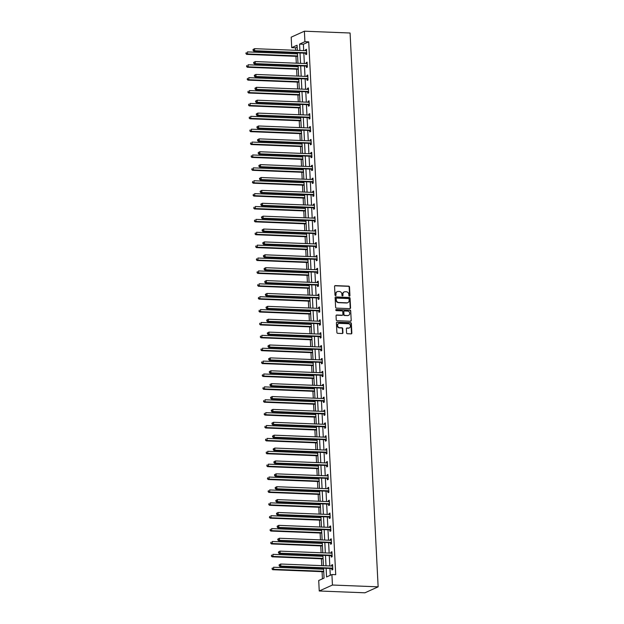 <?xml version="1.0" encoding="UTF-8"?>
<svg xmlns="http://www.w3.org/2000/svg" width="624" height="624" viewBox="0 0 624 624"><rect width="100%" height="100%" fill="white"/><g stroke="black" fill="none" stroke-linecap="round" stroke-linejoin="round"><path stroke-width="0.94" d="M349.448 296.158A0.577 0.515 65.7 0 0 349.947 295.604L349.51 286.993A0.827 0.733 65.7 0 0 348.722 286.151L335.267 285.62A0.827 0.733 65.7 0 0 334.558 286.4L334.994 295.019A0.577 0.515 65.7 0 0 335.759 295.565A0.577 0.515 65.7 0 0 336.04 295.058L335.985 293.943A2.644 2.34 65.7 0 1 338.247 291.447L339.362 291.486A2.644 2.34 65.7 0 1 341.89 294.177L341.944 295.292A0.577 0.515 65.7 0 0 342.709 295.838A0.577 0.515 65.7 0 0 342.989 295.331L342.935 294.216A2.644 2.34 65.7 0 1 345.197 291.72L346.32 291.767A2.644 2.34 65.7 0 1 348.839 294.45L348.894 295.565A0.577 0.515 65.7 0 0 349.448 296.158M349.463 296.158A0.577 0.515 65.7 0 0 349.588 295.768L349.151 287.157A0.827 0.733 65.7 0 0 348.364 286.315L334.909 285.784A0.827 0.733 65.7 0 0 334.799 285.784M335.556 295.604A0.577 0.515 65.7 0 0 335.681 295.222L335.985 293.943M342.514 295.877A0.577 0.515 65.7 0 0 342.638 295.495L342.935 294.216M346.57 332.873A0.827 0.733 65.7 0 0 347.357 333.715L351.133 333.863A0.827 0.733 65.7 0 0 351.842 333.083L351.359 323.513A0.827 0.733 65.7 0 0 350.571 322.67L337.116 322.14A0.827 0.733 65.7 0 0 336.406 322.92L336.89 332.491A0.827 0.733 65.7 0 0 337.678 333.325L342.241 333.512A0.827 0.733 65.7 0 0 342.95 332.725L342.74 328.637A0.827 0.733 65.7 0 0 341.952 327.795L339.69 327.701A2.207 1.958 65.7 0 1 339.472 323.365L348.325 323.716A2.207 1.958 65.7 0 1 348.551 328.052L347.069 327.998A0.827 0.733 65.7 0 0 346.367 328.778L346.57 332.873M304.918 41.691L308.724 41.839L335.72 574.688L331.913 574.54L332.444 585.031L378.136 586.833L350.08 33.01L304.387 31.2L304.918 41.691L299.567 44.109L299.894 50.466M349.861 308.646A0.827 0.733 65.7 0 0 350.563 307.866L350.08 298.303A0.827 0.733 65.7 0 0 349.292 297.461L335.837 296.93A0.827 0.733 65.7 0 0 335.127 297.71L335.618 307.281A0.827 0.733 65.7 0 0 336.406 308.116L349.861 308.646M350.719 310.908L351.203 320.471A0.827 0.733 65.7 0 1 350.501 321.259L337.038 320.72A0.827 0.733 65.7 0 1 336.25 319.886L336.047 315.791A0.827 0.733 65.7 0 1 336.749 315.011L342.209 315.221A0.827 0.733 65.7 0 0 342.919 314.441L342.779 311.727A0.827 0.733 65.7 0 0 341.991 310.885L336.305 310.658A0.577 0.515 65.7 0 1 336.25 309.527L349.931 310.066A0.827 0.733 65.7 0 1 350.719 310.908L351.203 320.471M323.567 568.214L324.067 578.089L318.716 580.507L319.246 590.99L364.939 592.8L378.136 586.833M308.724 41.839L303.381 44.257L303.701 50.614M303.826 53.118L304.356 63.5M304.481 66.004L305.003 76.385M305.128 78.889L305.659 89.271M305.783 91.775L306.314 102.149M306.439 104.653L306.961 115.034M307.086 117.538L307.616 127.92M307.741 130.424L308.272 140.806M308.396 143.309L308.919 153.683M309.044 156.187L309.574 166.569M309.699 169.073L310.229 179.455M310.354 181.958L310.877 192.34M311.002 194.844L311.532 205.218M311.657 207.722L312.187 218.104M312.312 220.607L312.835 230.989M312.967 233.493L313.49 243.875M313.615 246.379L314.145 256.753M314.27 259.256L314.792 269.638M314.925 272.142L315.448 282.524M315.572 285.028L316.103 295.402M316.228 297.905L316.75 308.287M316.883 310.791L317.405 321.173M317.53 323.677L318.061 334.058M318.185 336.562L318.708 346.936M318.841 349.44L319.363 359.822M319.488 362.326L320.018 372.707M320.143 375.211L320.666 385.593M320.798 388.097L321.321 398.471M321.446 400.975L321.976 411.356M322.101 413.86L322.624 424.242M322.756 426.746L323.279 437.128M323.404 439.631L323.934 450.005M324.059 452.509L324.581 462.891M324.714 465.395L325.237 475.777M325.361 478.28L325.892 488.662M326.017 491.166L326.539 501.54M326.672 504.044L327.194 514.426M327.319 516.929L327.85 527.311M327.974 529.815L328.497 540.197M328.63 542.701L329.152 553.075M329.277 555.578L329.807 565.96M329.932 568.464L330.275 575.281M305.752 53.305L305.822 54.639L306.712 54.241L306.462 49.288L305.565 49.686L305.62 50.692M306.407 66.191L306.47 67.525L307.367 67.127L307.109 62.166L306.22 62.572L306.275 63.578M307.055 79.076L307.125 80.41L308.014 80.005L307.765 75.052L306.875 75.457L306.922 76.463M307.71 91.954L307.78 93.296L308.669 92.89L308.42 87.937L307.523 88.335L307.577 89.341M308.365 104.84L308.428 106.174L309.325 105.776L309.067 100.815L308.178 101.221L308.233 102.227M309.013 117.725L309.083 119.059L309.972 118.661L309.722 113.701L308.833 114.106L308.88 115.112M309.668 130.611L309.738 131.945L310.627 131.539L310.378 126.586L309.481 126.992L309.535 127.998M310.323 143.489L310.385 144.83L311.282 144.425L311.025 139.472L310.136 139.87L310.19 140.876M310.97 156.374L311.041 157.708L311.93 157.31L311.68 152.35L310.791 152.755L310.838 153.761M311.626 169.26L311.696 170.594L312.585 170.188L312.335 165.235L311.438 165.641L311.493 166.647M312.281 182.138L312.343 183.479L313.24 183.074L312.983 178.121L312.094 178.526L312.148 179.533M312.928 195.023L312.998 196.365L313.888 195.959L313.638 191.006L312.749 191.404L312.796 192.41M313.583 207.909L313.654 209.243L314.543 208.845L314.293 203.884L313.396 204.29L313.451 205.296M314.239 220.795L314.301 222.128L315.198 221.723L314.941 216.77L314.051 217.175L314.106 218.182M314.886 233.672L314.956 235.014L315.845 234.608L315.596 229.655L314.707 230.061L314.753 231.067M315.541 246.558L315.611 247.9L316.501 247.494L316.251 242.541L315.354 242.939L315.409 243.945M316.196 259.444L316.259 260.777L317.156 260.38L316.898 255.419L316.009 255.824L316.064 256.831M316.844 272.329L316.914 273.663L317.803 273.257L317.554 268.304L316.664 268.71L316.711 269.716M317.499 285.207L317.569 286.549L318.458 286.143L318.209 281.19L317.312 281.588L317.366 282.594M318.154 298.093L318.217 299.434L319.114 299.029L318.856 294.076L317.967 294.473L318.022 295.48M318.802 310.978L318.872 312.312L319.761 311.914L319.511 306.953L318.622 307.359L318.669 308.365M319.457 323.864L319.527 325.198L320.416 324.792L320.167 319.839L319.27 320.245L319.324 321.251M320.112 336.742L320.174 338.083L321.071 337.678L320.814 332.725L319.925 333.122L319.979 334.129M320.759 349.627L320.83 350.961L321.719 350.563L321.469 345.61L320.58 346.008L320.627 347.014M321.415 362.513L321.485 363.847L322.374 363.449L322.124 358.488L321.235 358.894L321.282 359.9M322.07 375.398L322.132 376.732L323.029 376.327L322.772 371.374L321.883 371.779L321.937 372.785M322.717 388.276L322.787 389.618L323.677 389.212L323.427 384.259L322.538 384.657L322.585 385.663M323.372 401.162L323.443 402.496L324.332 402.098L324.082 397.137L323.193 397.543L323.24 398.549M324.028 414.047L324.09 415.381L324.987 414.976L324.737 410.023L323.84 410.428L323.895 411.434M324.675 426.933L324.745 428.267L325.634 427.861L325.385 422.908L324.496 423.314L324.542 424.32M325.33 439.811L325.4 441.152L326.29 440.747L326.04 435.794L325.151 436.192L325.198 437.198M325.985 452.696L326.048 454.03L326.945 453.632L326.695 448.672L325.798 449.077L325.853 450.083M326.633 465.582L326.703 466.916L327.592 466.51L327.343 461.557L326.453 461.963L326.5 462.969M327.288 478.46L327.358 479.801L328.247 479.396L327.998 474.443L327.109 474.848L327.155 475.855M327.943 491.345L328.006 492.687L328.903 492.281L328.653 487.328L327.756 487.726L327.811 488.732M328.591 504.231L328.661 505.565L329.55 505.167L329.3 500.206L328.411 500.612L328.458 501.618M329.246 517.117L329.316 518.45L330.205 518.045L329.956 513.092L329.066 513.497L329.113 514.504M329.901 529.994L329.963 531.336L330.86 530.93L330.611 525.977L329.714 526.383L329.768 527.389M330.548 542.88L330.619 544.222L331.508 543.816L331.258 538.863L330.369 539.261L330.416 540.267M331.204 555.766L331.274 557.099L332.163 556.702L331.913 551.741L331.024 552.146L331.071 553.153M331.859 568.651L331.921 569.985L332.818 569.579L332.569 564.626L331.672 565.032L331.726 566.038M297.164 47.065L295.534 47.806L295.659 50.302M295.784 52.806L295.838 53.812M295.963 56.316L296.306 63.18M296.439 65.684L296.486 66.698M296.618 69.202L296.962 76.066M297.086 78.569L297.141 79.583M297.266 82.087L297.617 88.951M297.742 91.455L297.796 92.461M297.921 94.965L298.264 101.837M298.397 104.341L298.444 105.347M298.576 107.851L298.919 114.715M299.044 117.218L299.099 118.232M299.224 120.736L299.575 127.6M299.699 130.104L299.754 131.118M299.879 133.622L300.222 140.486M300.355 142.99L300.401 143.996M300.534 146.5L300.877 153.371M301.002 155.875L301.057 156.881M301.181 159.385L301.532 166.249M301.657 168.753L301.712 169.767M301.837 172.271L302.188 179.135M302.312 181.639L302.359 182.645M302.492 185.149L302.835 192.02M302.96 194.524L303.014 195.53M303.139 198.034L303.49 204.906M303.615 207.41L303.67 208.416M303.794 210.92L304.145 217.784M304.27 220.288L304.317 221.302M304.45 223.805L304.793 230.669M304.918 233.173L304.972 234.179M305.097 236.683L305.448 243.555M305.573 246.059L305.627 247.065M305.752 249.569L306.103 256.433M306.228 258.937L306.275 259.951M306.407 262.454L306.751 269.318M306.875 271.822L306.93 272.836M307.055 275.34L307.406 282.204M307.531 284.708L307.585 285.714M307.71 288.218L308.061 295.09M308.186 297.593L308.233 298.6M308.365 301.103L308.708 307.967M308.841 310.471L308.888 311.485M309.013 313.989L309.364 320.853M309.488 323.357L309.543 324.371M309.668 326.875L310.019 333.739M310.144 336.242L310.19 337.249M310.323 339.752L310.666 346.624M310.799 349.128L310.846 350.134M310.97 352.638L311.321 359.502M311.446 362.006L311.501 363.02M311.626 365.524L311.977 372.388M312.101 374.891L312.148 375.905M312.281 378.409L312.624 385.273M312.757 387.777L312.803 388.783M312.928 391.287L313.279 398.159M313.404 400.663L313.459 401.669M313.583 404.173L313.934 411.037M314.059 413.54L314.106 414.554M314.239 417.058L314.582 423.922M314.714 426.426L314.761 427.44M314.886 429.944L315.237 436.808M315.362 439.312L315.416 440.318M315.541 442.822L315.892 449.693M316.017 452.197L316.064 453.203M316.196 455.707L316.54 462.571M316.672 465.075L316.719 466.089M316.844 468.593L317.195 475.457M317.32 477.961L317.374 478.967M317.499 481.471L317.85 488.342M317.975 490.846L318.022 491.852M318.154 494.356L318.497 501.228M318.63 503.732L318.677 504.738M318.802 507.242L319.153 514.106M319.277 516.61L319.332 517.624M319.457 520.127L319.808 526.991M319.933 529.495L319.987 530.501M320.112 533.005L320.455 539.877M320.588 542.381L320.635 543.387M320.759 545.891L321.11 552.755M321.235 555.259L321.29 556.273M321.415 558.776L321.766 565.64M321.89 568.144L321.945 569.158M322.07 571.662L322.429 578.822M295.534 47.806L291.72 47.65L291.19 37.167L304.387 31.2M319.246 590.99L332.444 585.031M326.126 568.316L326.563 576.958L331.913 574.54M300.019 52.97L300.542 63.352M300.674 65.855L301.197 76.237M301.322 78.741L301.852 89.115M301.977 91.619L302.5 102.001M302.632 104.504L303.155 114.886M303.28 117.39L303.81 127.772M303.935 130.276L304.457 140.65M304.59 143.153L305.113 153.535M305.237 156.039L305.768 166.421M305.893 168.925L306.415 179.306M306.548 181.81L307.07 192.184M307.195 194.688L307.726 205.07M307.85 207.574L308.373 217.955M308.506 220.459L309.028 230.833M309.153 233.337L309.683 243.719M309.808 246.223L310.331 256.604M310.463 259.108L310.986 269.49M311.111 271.994L311.641 282.368M311.766 284.872L312.289 295.253M312.421 297.757L312.944 308.139M313.069 310.643L313.599 321.025M313.724 323.528L314.246 333.902M314.379 336.406L314.902 346.788M315.026 349.292L315.557 359.674M315.682 362.177L316.204 372.559M316.337 375.063L316.859 385.437M316.984 387.941L317.515 398.323M317.639 400.826L318.162 411.208M318.295 413.712L318.817 424.094M318.942 426.598L319.472 436.972M319.597 439.475L320.128 449.857M320.252 452.361L320.775 462.743M320.9 465.247L321.43 475.628M321.555 478.132L322.085 488.506M322.21 491.01L322.733 501.392M322.858 503.896L323.388 514.277M323.513 516.781L324.043 527.155M324.168 529.659L324.691 540.041M324.815 542.545L325.346 552.926M325.471 555.43L326.001 565.812M297.336 50.365L297.071 45.232L291.72 47.65M323.443 565.711L322.912 555.329M322.787 552.825L322.257 542.443M322.132 539.939L321.61 529.558M321.477 527.054L320.954 516.68M320.83 514.176L320.299 503.794M320.174 501.29L319.652 490.909M319.519 488.405L318.997 478.031M318.872 475.527L318.341 465.145M318.217 462.641L317.694 452.26M317.561 449.756L317.039 439.374M316.914 436.87L316.384 426.496M316.259 423.992L315.736 413.611M315.604 411.107L315.081 400.725M314.956 398.221L314.426 387.839M314.301 385.336L313.778 374.962M313.646 372.458L313.123 362.076M312.998 359.572L312.468 349.19M312.343 346.687L311.821 336.305M311.688 333.801L311.165 323.427M311.041 320.923L310.51 310.541M310.385 308.038L309.863 297.656M309.73 295.152L309.208 284.77M309.083 282.266L308.552 271.892M308.428 269.389L307.905 259.007M307.772 256.503L307.25 246.121M307.125 243.617L306.595 233.243M306.47 230.732L305.947 220.358M305.815 217.854L305.292 207.472M305.167 204.968L304.637 194.587M304.512 192.083L303.989 181.709M303.857 179.205L303.334 168.823M303.209 166.319L302.679 155.938M302.554 153.434L302.032 143.052M301.899 140.548L301.376 130.174M301.252 127.67L300.721 117.289M300.596 114.785L300.074 104.403M299.941 101.899L299.419 91.517M299.294 89.014L298.763 78.64M298.639 76.136L298.116 65.754M297.983 63.25L297.461 52.868M303.381 44.257L299.567 44.109M305.565 49.686L306.485 49.725M306.22 62.572L307.133 62.611M306.875 75.457L307.788 75.488M307.523 88.335L308.443 88.374M308.178 101.221L309.091 101.26M308.833 114.106L309.746 114.145M309.481 126.992L310.401 127.023M310.136 139.87L311.048 139.909M310.791 152.755L311.704 152.794M311.438 165.641L312.359 165.672M312.094 178.526L313.006 178.558M312.749 191.404L313.661 191.443M313.396 204.29L314.317 204.329M314.051 217.175L314.964 217.207M314.707 230.061L315.619 230.092M315.354 242.939L316.274 242.978M316.009 255.824L316.922 255.863M316.664 268.71L317.577 268.741M317.312 281.588L318.232 281.627M317.967 294.473L318.88 294.512M318.622 307.359L319.535 307.398M319.27 320.245L320.19 320.276M319.925 333.122L320.837 333.161M320.58 346.008L321.493 346.047M321.235 358.894L322.148 358.933M321.883 371.779L322.795 371.81M322.538 384.657L323.45 384.696M323.193 397.543L324.106 397.582M323.84 410.428L324.753 410.467M324.496 423.314L325.408 423.345M325.151 436.192L326.063 436.231M325.798 449.077L326.711 449.116M326.453 461.963L327.366 461.994M327.109 474.848L328.021 474.88M327.756 487.726L328.669 487.765M328.411 500.612L329.324 500.651M329.066 513.497L329.979 513.529M329.714 526.383L330.626 526.414M330.369 539.261L331.282 539.3M331.024 552.146L331.937 552.185M331.672 565.032L332.584 565.063M344.066 291.993A2.644 2.34 65.7 0 0 342.576 294.38M337.108 291.72A2.644 2.34 65.7 0 0 335.626 294.107M349.97 308.646A0.827 0.733 65.7 0 0 350.212 308.03L349.721 298.467A0.827 0.733 65.7 0 0 348.933 297.625L335.478 297.094A0.827 0.733 65.7 0 0 335.369 297.094M349.081 299.153A0.577 0.515 65.7 0 0 348.527 298.568L336.718 298.1A0.577 0.515 65.7 0 0 336.219 298.646L336.281 299.816A2.644 2.34 65.7 0 0 338.809 302.507L346.882 302.827A2.644 2.34 65.7 0 0 349.136 300.331L349.081 299.153M336.344 298.256A0.577 0.515 65.7 0 0 335.868 298.802L336.219 298.646M347.654 302.718A2.644 2.34 65.7 0 1 346.523 302.991L338.45 302.671A2.644 2.34 65.7 0 1 335.923 299.98L335.868 298.802M350.61 321.251A0.827 0.733 65.7 0 0 350.844 320.635M342.319 315.221A0.827 0.733 65.7 0 1 341.851 315.385L336.398 315.167A0.827 0.733 65.7 0 0 336.289 315.175M350.36 311.072A0.827 0.733 65.7 0 0 349.573 310.229L335.891 309.691A0.577 0.515 65.7 0 0 335.884 309.691M347.872 315.448A2.207 1.958 65.7 0 0 347.654 311.111L344.534 310.986A0.827 0.733 65.7 0 0 343.824 311.766L343.964 314.48A0.827 0.733 65.7 0 0 344.752 315.323L347.513 315.611A2.207 1.958 65.7 0 0 348.488 315.362M344.066 311.15A0.827 0.733 65.7 0 0 343.465 311.93L343.824 311.766M347.513 315.611L344.393 315.487A0.827 0.733 65.7 0 1 343.606 314.644L343.465 311.93M349.167 327.974A2.207 1.958 65.7 0 1 348.192 328.216L346.718 328.162A0.827 0.733 65.7 0 0 346.609 328.162M338.497 323.614A2.207 1.958 65.7 0 0 339.331 327.865L339.69 327.701M342.35 333.505A0.827 0.733 65.7 0 0 342.592 332.888L342.381 328.793A0.827 0.733 65.7 0 0 341.593 327.959L339.331 327.865M351.242 333.856A0.827 0.733 65.7 0 0 351.484 333.239L351 323.677A0.827 0.733 65.7 0 0 350.212 322.834L336.757 322.304A0.827 0.733 65.7 0 0 336.648 322.304M297.508 53.882L247.447 51.901L247.549 53.96L246.659 54.366L297.64 56.386M246.262 53.422L246.215 52.603L245.903 53.586L247.549 53.96L297.617 55.942M246.659 54.366L245.903 53.586M252.993 49.538L253.391 50.201L253.352 49.374L252.993 49.538L254.576 48.672L306.134 50.716A0.842 0.749 65.7 0 0 306.415 50.669L306.524 50.622M253.352 49.374L254.576 48.672L254.686 50.739L253.789 51.145L305.347 53.18A0.842 0.749 65.7 0 1 305.635 53.251L306.688 53.742M306.641 52.9L306.532 52.853A0.842 0.749 65.7 0 0 306.244 52.783L254.686 50.739L253.391 50.201M253.04 50.365L253.789 51.145M298.163 66.76L248.095 64.779L248.204 66.846L247.307 67.252L298.288 69.264M246.909 66.308L246.87 65.481L246.558 66.472L248.204 66.846L298.264 68.827M247.307 67.252L246.558 66.472M298.818 79.646L248.75 77.665L248.851 79.732L247.962 80.137L298.943 82.15M247.564 79.193L247.525 78.367L247.205 79.357L248.851 79.732L298.919 81.713M247.962 80.137L247.205 79.357M253.648 62.423L253.687 63.25L254.046 63.086L254.007 62.26L253.648 62.423L255.232 61.558L306.79 63.601A0.842 0.749 65.7 0 0 307.07 63.547L307.18 63.508M254.007 62.26L255.232 61.558L255.333 63.625L254.444 64.022L306.002 66.066A0.842 0.749 65.7 0 1 306.29 66.136L307.336 66.628M307.297 65.785L307.18 65.731A0.842 0.749 65.7 0 0 306.891 65.66L255.333 63.625L254.046 63.086M253.687 63.25L254.444 64.022M254.303 75.301L254.701 75.972L254.303 75.301L255.887 74.443L307.445 76.479A0.842 0.749 65.7 0 0 307.726 76.432L307.835 76.385M254.654 75.145L255.887 74.443L255.988 76.51L255.099 76.908L306.657 78.952A0.842 0.749 65.7 0 1 306.946 79.022L307.991 79.505M307.952 78.671L307.835 78.616A0.842 0.749 65.7 0 0 307.546 78.546L255.988 76.51L254.701 75.972M254.342 76.128L255.099 76.908M299.465 92.531L249.405 90.55L249.506 92.617L248.617 93.015L299.598 95.035M248.219 92.079L248.173 91.252L247.861 92.235L249.506 92.617L299.575 94.598M248.617 93.015L247.861 92.235M300.121 105.417L250.052 103.436L250.162 105.495L249.265 105.901L300.245 107.921M248.875 104.957L248.828 104.138L248.516 105.121L250.162 105.495L300.222 107.476M249.265 105.901L248.516 105.121M300.776 118.295L250.708 116.314L250.809 118.381L249.92 118.786L300.901 120.799M249.522 117.842L249.483 117.016L249.163 118.006L250.809 118.381L300.877 120.362M249.92 118.786L249.163 118.006M254.951 88.187L255.349 88.85L255.31 88.023L254.951 88.187L256.534 87.329L308.092 89.365A0.842 0.749 65.7 0 0 308.373 89.318L308.482 89.271M255.31 88.023L256.534 87.329L256.643 89.388L255.746 89.794L307.304 91.829A0.842 0.749 65.7 0 1 307.593 91.9L308.646 92.391M308.599 91.556L308.49 91.502A0.842 0.749 65.7 0 0 308.201 91.432L256.643 89.388L255.349 88.85M254.998 89.014L255.746 89.794M255.606 101.072L255.645 101.899L256.004 101.735L255.965 100.909L255.606 101.072L257.189 100.207L308.747 102.25A0.842 0.749 65.7 0 0 309.028 102.203L309.137 102.157M255.965 100.909L257.189 100.207L257.291 102.274L256.402 102.679L307.96 104.715A0.842 0.749 65.7 0 1 308.248 104.785L309.293 105.277M309.254 104.434L309.137 104.387A0.842 0.749 65.7 0 0 308.849 104.309L257.291 102.274L256.004 101.735M255.645 101.899L256.402 102.679M256.261 113.958L256.659 114.621L256.261 113.958L257.845 113.092L309.403 115.136A0.842 0.749 65.7 0 0 309.683 115.081L309.793 115.042M256.612 113.794L257.845 113.092L257.946 115.159L257.057 115.557L308.615 117.601A0.842 0.749 65.7 0 1 308.903 117.671L309.949 118.162M309.91 117.32L309.793 117.265A0.842 0.749 65.7 0 0 309.504 117.195L257.946 115.159L256.659 114.621M256.3 114.777L257.057 115.557M256.909 126.836L257.306 127.507L256.909 126.836L258.492 125.978L310.05 128.014A0.842 0.749 65.7 0 0 310.331 127.967L310.44 127.92M257.267 126.68L258.492 125.978L258.601 128.037L257.704 128.443L309.262 130.486A0.842 0.749 65.7 0 1 309.551 130.556L310.604 131.04M310.557 130.205L310.448 130.151A0.842 0.749 65.7 0 0 310.159 130.081L258.601 128.037L257.306 127.507M256.955 127.663L257.704 128.443M257.564 139.721L257.603 140.548L257.962 140.384L257.923 139.558L257.564 139.721L259.147 138.863L310.705 140.899A0.842 0.749 65.7 0 0 310.986 140.852L311.095 140.806M257.923 139.558L259.147 138.863L259.249 140.923L258.359 141.328L309.917 143.364A0.842 0.749 65.7 0 1 310.206 143.434L311.251 143.926M311.212 143.091L311.095 143.036A0.842 0.749 65.7 0 0 310.807 142.966L259.249 140.923L257.962 140.384M257.603 140.548L258.359 141.328M258.219 152.607L258.258 153.434L258.617 153.27L258.219 152.607L259.802 151.741L311.36 153.785A0.842 0.749 65.7 0 0 311.641 153.738L311.75 153.691M258.57 152.443L259.802 151.741L259.904 153.808L259.015 154.214L310.573 156.25A0.842 0.749 65.7 0 1 310.861 156.32L311.906 156.811M311.867 155.969L311.75 155.922A0.842 0.749 65.7 0 0 311.462 155.844L259.904 153.808L258.617 153.27M258.258 153.434L259.015 154.214M258.866 165.493L259.264 166.156L259.225 165.329L258.866 165.493L260.45 164.627L312.008 166.663A0.842 0.749 65.7 0 0 312.289 166.616L312.398 166.577M259.225 165.329L260.45 164.627L260.559 166.694L259.662 167.092L311.22 169.135A0.842 0.749 65.7 0 1 311.509 169.205L312.562 169.689M312.515 168.854L312.406 168.8A0.842 0.749 65.7 0 0 312.117 168.73L260.559 166.694L259.264 166.156M258.913 166.312L259.662 167.092M259.522 178.37L259.561 179.197L259.919 179.033L259.522 178.37L261.105 177.512L312.663 179.548A0.842 0.749 65.7 0 0 312.944 179.501L313.053 179.455M259.88 178.214L261.105 177.512L261.206 179.572L260.317 179.977L311.875 182.021A0.842 0.749 65.7 0 1 312.164 182.091L313.209 182.575M313.17 181.74L313.053 181.685A0.842 0.749 65.7 0 0 312.764 181.615L261.206 179.572L259.919 179.033M259.561 179.197L260.317 179.977M260.177 191.256L260.216 192.083L260.575 191.919L260.177 191.256L261.76 190.39L313.318 192.434A0.842 0.749 65.7 0 0 313.599 192.387L313.708 192.34M260.528 191.092L261.76 190.39L261.862 192.457L260.972 192.863L312.53 194.899A0.842 0.749 65.7 0 1 312.819 194.969L313.864 195.46M313.825 194.626L313.708 194.571A0.842 0.749 65.7 0 0 313.42 194.501L261.862 192.457L260.575 191.919M260.216 192.083L260.972 192.863M260.824 204.142L261.222 204.805L261.183 203.978L260.824 204.142L262.408 203.276L313.966 205.319A0.842 0.749 65.7 0 0 314.246 205.265L314.356 205.226M261.183 203.978L262.408 203.276L262.517 205.343L261.62 205.748L313.178 207.784A0.842 0.749 65.7 0 1 313.466 207.854L314.519 208.346M314.473 207.503L314.363 207.449A0.842 0.749 65.7 0 0 314.075 207.379L262.517 205.343L261.222 204.805M260.871 204.968L261.62 205.748M261.479 217.019L261.877 217.69L261.479 217.019L263.063 216.161L314.621 218.197A0.842 0.749 65.7 0 0 314.902 218.15L315.011 218.111M261.838 216.863L263.063 216.161L263.164 218.228L262.275 218.626L313.833 220.67A0.842 0.749 65.7 0 1 314.122 220.74L315.167 221.224M315.128 220.389L315.011 220.334A0.842 0.749 65.7 0 0 314.722 220.264L263.164 218.228L261.877 217.69M261.518 217.846L262.275 218.626M262.135 229.905L262.174 230.732L262.532 230.568L262.135 229.905L263.718 229.047L315.276 231.083A0.842 0.749 65.7 0 0 315.557 231.036L315.666 230.989M262.486 229.749L263.718 229.047L263.819 231.106L262.93 231.512L314.488 233.555A0.842 0.749 65.7 0 1 314.777 233.626L315.822 234.109M315.783 233.275L315.666 233.22A0.842 0.749 65.7 0 0 315.377 233.15L263.819 231.106L262.532 230.568M262.174 230.732L262.93 231.512M262.782 242.791L263.18 243.454L263.141 242.627L262.782 242.791L264.365 241.925L315.923 243.968A0.842 0.749 65.7 0 0 316.204 243.922L316.313 243.875M263.141 242.627L264.365 241.925L264.475 243.992L263.578 244.397L315.136 246.433A0.842 0.749 65.7 0 1 315.424 246.503L316.477 246.995M316.43 246.152L316.321 246.106A0.842 0.749 65.7 0 0 316.033 246.035L264.475 243.992L263.18 243.454M262.829 243.617L263.578 244.397M263.437 255.676L263.476 256.503L263.835 256.339L263.796 255.512L263.437 255.676L265.021 254.81L316.579 256.854A0.842 0.749 65.7 0 0 316.859 256.799L316.969 256.76M263.796 255.512L265.021 254.81L265.122 256.877L264.233 257.283L315.791 259.319A0.842 0.749 65.7 0 1 316.079 259.389L317.125 259.88M317.086 259.038L316.969 258.983A0.842 0.749 65.7 0 0 316.68 258.913L265.122 256.877L263.835 256.339M263.476 256.503L264.233 257.283M264.092 268.554L264.49 269.225L264.092 268.554L265.676 267.696L317.234 269.732A0.842 0.749 65.7 0 0 317.515 269.685L317.624 269.638M264.443 268.398L265.676 267.696L265.777 269.763L264.888 270.161L316.446 272.204A0.842 0.749 65.7 0 1 316.735 272.275L317.78 272.758M317.741 271.924L317.624 271.869A0.842 0.749 65.7 0 0 317.335 271.799L265.777 269.763L264.49 269.225M264.131 269.381L264.888 270.161M264.74 281.44L265.138 282.103L264.74 281.44L266.323 280.582L317.881 282.617A0.842 0.749 65.7 0 0 318.162 282.571L318.271 282.524M265.099 281.284L266.323 280.582L266.432 282.641L265.535 283.046L317.093 285.082A0.842 0.749 65.7 0 1 317.382 285.16L318.435 285.644M318.388 284.809L318.279 284.755A0.842 0.749 65.7 0 0 317.99 284.684L266.432 282.641L265.138 282.103M264.787 282.266L265.535 283.046M265.395 294.325L265.434 295.152L265.793 294.988L265.754 294.161L265.395 294.325L266.978 293.459L318.536 295.503A0.842 0.749 65.7 0 0 318.817 295.456L318.926 295.409M265.754 294.161L266.978 293.459L267.08 295.526L266.191 295.932L317.749 297.968A0.842 0.749 65.7 0 1 318.037 298.038L319.082 298.529M319.043 297.687L318.926 297.64A0.842 0.749 65.7 0 0 318.638 297.57L267.08 295.526L265.793 294.988M265.434 295.152L266.191 295.932M266.05 307.211L266.089 308.038L266.448 307.874L266.05 307.211L267.634 306.345L319.192 308.389A0.842 0.749 65.7 0 0 319.472 308.334L319.582 308.295M266.401 307.047L267.634 306.345L267.735 308.412L266.846 308.81L318.404 310.853A0.842 0.749 65.7 0 1 318.692 310.924L319.738 311.415M319.699 310.573L319.582 310.518A0.842 0.749 65.7 0 0 319.293 310.448L267.735 308.412L266.448 307.874M266.089 308.038L266.846 308.81M266.698 320.089L267.095 320.759L266.698 320.089L268.281 319.231L319.839 321.266A0.842 0.749 65.7 0 0 320.12 321.22L320.229 321.173M267.056 319.933L268.281 319.231L268.39 321.298L267.493 321.695L319.059 323.739A0.842 0.749 65.7 0 1 319.34 323.809L320.393 324.293M320.346 323.458L320.237 323.404A0.842 0.749 65.7 0 0 319.948 323.333L268.39 321.298L267.095 320.759M266.744 320.915L267.493 321.695M301.423 131.18L251.363 129.199L251.464 131.266L250.575 131.664L301.556 133.684M250.177 130.728L250.13 129.901L249.818 130.892L251.464 131.266L301.532 133.247M250.575 131.664L249.818 130.892M302.078 144.066L252.01 142.085L252.119 144.152L251.222 144.55L302.203 146.57M250.832 143.614L250.786 142.787L250.474 143.77L252.119 144.152L302.188 146.125M251.222 144.55L250.474 143.77M302.734 156.944L252.665 154.97L252.767 157.03L251.878 157.435L302.858 159.448M251.48 156.491L251.441 155.665L251.121 156.655L252.767 157.03L302.835 159.011M251.878 157.435L251.121 156.655M303.381 169.829L253.321 167.848L253.422 169.915L252.533 170.321L303.514 172.333M252.135 169.377L252.096 168.55L251.776 169.541L253.422 169.915L303.49 171.896M252.533 170.321L251.776 169.541M304.036 182.715L253.968 180.734L254.077 182.801L253.18 183.199L304.161 185.219M252.79 182.263L252.743 181.436L252.431 182.426L254.077 182.801L304.145 184.782M253.18 183.199L252.431 182.426M304.691 195.601L254.623 193.619L254.725 195.686L253.835 196.084L304.816 198.104M253.438 195.148L253.399 194.321L253.087 195.304L254.725 195.686L304.793 197.66M253.835 196.084L253.087 195.304M305.339 208.478L255.278 206.505L255.38 208.564L254.491 208.97L305.471 210.982M254.093 208.026L254.054 207.199L253.734 208.19L255.38 208.564L305.448 210.545M254.491 208.97L253.734 208.19M305.994 221.364L255.926 219.383L256.035 221.45L255.146 221.855L306.119 223.868M254.748 220.912L254.701 220.085L254.389 221.075L256.035 221.45L306.103 223.431M255.146 221.855L254.389 221.075M306.649 234.25L256.581 232.268L256.682 234.335L255.793 234.733L306.774 236.753M255.395 233.797L255.356 232.97L255.044 233.953L256.682 234.335L306.751 236.317M255.793 234.733L255.044 233.953M307.297 247.135L257.236 245.154L257.338 247.213L256.448 247.619L307.429 249.639M256.051 246.683L256.012 245.856L255.692 246.839L257.338 247.213L307.406 249.194M256.448 247.619L255.692 246.839M307.952 260.013L257.884 258.032L257.993 260.099L257.104 260.504L308.077 262.517M256.706 259.561L256.659 258.734L256.347 259.724L257.993 260.099L308.061 262.08M257.104 260.504L256.347 259.724M308.607 272.899L258.539 270.917L258.648 272.984L257.751 273.39L308.732 275.402M257.353 272.446L257.314 271.619L257.002 272.61L258.648 272.984L308.708 274.966M257.751 273.39L257.002 272.61M309.262 285.784L259.194 283.803L259.295 285.87L258.406 286.268L309.387 288.288M258.008 285.332L257.969 284.505L257.65 285.488L259.295 285.87L309.364 287.851M258.406 286.268L257.65 285.488M309.91 298.67L259.841 296.689L259.951 298.748L259.061 299.153L310.034 301.174M258.664 298.21L258.617 297.391L258.305 298.373L259.951 298.748L310.019 300.729M259.061 299.153L258.305 298.373M310.565 311.548L260.497 309.566L260.606 311.633L259.709 312.039L310.69 314.051M259.311 311.095L259.272 310.268L258.96 311.259L260.606 311.633L310.666 313.615M259.709 312.039L258.96 311.259M311.22 324.433L261.152 322.452L261.253 324.519L260.364 324.925L311.345 326.937M259.966 323.981L259.927 323.154L259.607 324.145L261.253 324.519L311.321 326.5M260.364 324.925L259.607 324.145M311.867 337.319L261.799 335.338L261.908 337.405L261.019 337.802L311.992 339.823M260.621 336.866L260.575 336.04L260.263 337.022L261.908 337.405L311.977 339.386M261.019 337.802L260.263 337.022M312.523 350.204L262.454 348.223L262.564 350.282L261.667 350.688L312.647 352.708M261.269 349.744L261.23 348.925L260.918 349.908L262.564 350.282L312.624 352.264M261.667 350.688L260.918 349.908M313.178 363.082L263.11 361.101L263.211 363.168L262.322 363.574L313.303 365.586M261.924 362.63L261.885 361.803L261.565 362.794L263.211 363.168L313.279 365.149M262.322 363.574L261.565 362.794M313.825 375.968L263.757 373.987L263.866 376.054L262.977 376.459L313.95 378.472M262.579 375.515L262.532 374.689L262.22 375.679L263.866 376.054L313.934 378.035M262.977 376.459L262.22 375.679M314.48 388.853L264.412 386.872L264.521 388.939L263.624 389.337L314.605 391.357M263.227 388.401L263.188 387.574L262.876 388.557L264.521 388.939L314.582 390.913M263.624 389.337L262.876 388.557M315.136 401.739L265.067 399.758L265.169 401.817L264.28 402.223L315.26 404.243M263.882 401.279L263.843 400.46L263.523 401.443L265.169 401.817L315.237 403.798M264.28 402.223L263.523 401.443M315.783 414.617L265.723 412.636L265.824 414.703L264.935 415.108L315.916 417.121M264.537 414.164L264.49 413.338L264.178 414.328L265.824 414.703L315.892 416.684M264.935 415.108L264.178 414.328M316.438 427.502L266.37 425.521L266.479 427.588L265.582 427.986L316.563 430.006M265.184 427.05L265.145 426.223L264.833 427.214L266.479 427.588L316.54 429.569M265.582 427.986L264.833 427.214M317.093 440.388L267.025 438.407L267.127 440.474L266.237 440.872L317.218 442.892M265.84 439.936L265.801 439.109L265.481 440.092L267.127 440.474L317.195 442.447M266.237 440.872L265.481 440.092M317.741 453.266L267.68 451.292L267.782 453.352L266.893 453.757L317.873 455.77M266.495 452.813L266.448 451.987L266.136 452.977L267.782 453.352L317.85 455.333M266.893 453.757L266.136 452.977M318.396 466.151L268.328 464.17L268.437 466.237L267.54 466.643L318.521 468.655M267.142 465.699L267.103 464.872L266.791 465.863L268.437 466.237L318.497 468.218M267.54 466.643L266.791 465.863M319.051 479.037L268.983 477.056L269.084 479.123L268.195 479.521L319.176 481.541M267.797 478.585L267.758 477.758L267.439 478.741L269.084 479.123L319.153 481.104M268.195 479.521L267.439 478.741M319.699 491.923L269.638 489.941L269.74 492.001L268.85 492.406L319.831 494.426M268.453 491.47L268.406 490.643L268.094 491.626L269.74 492.001L319.808 493.982M268.85 492.406L268.094 491.626M320.354 504.8L270.286 502.827L270.395 504.886L269.498 505.292L320.479 507.304M269.1 504.348L269.061 503.521L268.749 504.512L270.395 504.886L320.455 506.867M269.498 505.292L268.749 504.512M321.009 517.686L270.941 515.705L271.042 517.772L270.153 518.177L321.134 520.19M269.755 517.234L269.716 516.407L269.396 517.397L271.042 517.772L321.11 519.753M270.153 518.177L269.396 517.397M321.656 530.572L271.596 528.59L271.697 530.657L270.808 531.055L321.789 533.075M270.41 530.119L270.364 529.292L270.052 530.275L271.697 530.657L321.766 532.639M270.808 531.055L270.052 530.275M267.353 332.974L267.392 333.801L267.751 333.637L267.712 332.81L267.353 332.974L268.936 332.116L320.494 334.152A0.842 0.749 65.7 0 0 320.775 334.105L320.884 334.058M267.712 332.81L268.936 332.116L269.038 334.175L268.148 334.581L319.706 336.617A0.842 0.749 65.7 0 1 319.995 336.695L321.04 337.178M321.001 336.344L320.884 336.289A0.842 0.749 65.7 0 0 320.596 336.219L269.038 334.175L267.751 333.637M267.392 333.801L268.148 334.581M268.008 345.86L268.047 346.687L268.406 346.523L268.008 345.86L269.591 344.994L321.149 347.038A0.842 0.749 65.7 0 0 321.43 346.991L321.539 346.944M268.359 345.696L269.591 344.994L269.693 347.061L268.804 347.467L320.362 349.502A0.842 0.749 65.7 0 1 320.65 349.573L321.695 350.064M321.656 349.222L321.539 349.175A0.842 0.749 65.7 0 0 321.251 349.097L269.693 347.061L268.406 346.523M268.047 346.687L268.804 347.467M268.655 358.745L269.053 359.408L269.014 358.582L268.655 358.745L270.239 357.88L321.797 359.923A0.842 0.749 65.7 0 0 322.078 359.869L322.187 359.83M269.014 358.582L270.239 357.88L270.348 359.947L269.451 360.344L321.017 362.388A0.842 0.749 65.7 0 1 321.298 362.458L322.351 362.95M322.304 362.107L322.195 362.053A0.842 0.749 65.7 0 0 321.906 361.982L270.348 359.947L269.053 359.408M268.702 359.564L269.451 360.344M269.311 371.623L269.708 372.294L269.311 371.623L270.894 370.765L322.452 372.801A0.842 0.749 65.7 0 0 322.733 372.754L322.842 372.707M269.669 371.467L270.894 370.765L270.995 372.824L270.106 373.23L321.664 375.274A0.842 0.749 65.7 0 1 321.953 375.344L322.998 375.827M322.959 374.993L322.842 374.938A0.842 0.749 65.7 0 0 322.561 374.868L270.995 372.824L269.708 372.294M269.35 372.45L270.106 373.23M269.966 384.509L270.005 385.336L270.364 385.172L269.966 384.509L271.549 383.651L323.107 385.687A0.842 0.749 65.7 0 0 323.388 385.64L323.497 385.593M270.317 384.345L271.549 383.651L271.651 385.71L270.761 386.116L322.319 388.151A0.842 0.749 65.7 0 1 322.608 388.222L323.653 388.713M323.614 387.878L323.497 387.824A0.842 0.749 65.7 0 0 323.209 387.754L271.651 385.71L270.364 385.172M270.005 385.336L270.761 386.116M270.613 397.394L270.66 398.221L271.019 398.057L270.972 397.231L270.613 397.394L272.197 396.529L323.755 398.572A0.842 0.749 65.7 0 0 324.043 398.525L324.152 398.479M270.972 397.231L272.197 396.529L272.306 398.596L271.409 399.001L322.975 401.037A0.842 0.749 65.7 0 1 323.255 401.107L324.308 401.599M324.262 400.756L324.152 400.709A0.842 0.749 65.7 0 0 323.864 400.631L272.306 398.596L271.019 398.057M270.66 398.221L271.409 399.001M271.268 410.28L271.666 410.943L271.627 410.116L271.268 410.28L272.852 409.414L324.41 411.45A0.842 0.749 65.7 0 0 324.691 411.403L324.8 411.364M271.627 410.116L272.852 409.414L272.953 411.481L272.064 411.879L323.622 413.923A0.842 0.749 65.7 0 1 323.911 413.993L324.956 414.484M324.917 413.642L324.8 413.587A0.842 0.749 65.7 0 0 324.519 413.517L272.953 411.481L271.666 410.943M271.307 411.099L272.064 411.879M271.924 423.158L272.321 423.829L271.924 423.158L273.507 422.3L325.065 424.336A0.842 0.749 65.7 0 0 325.346 424.289L325.455 424.242M272.275 423.002L273.507 422.3L273.608 424.359L272.719 424.765L324.277 426.808A0.842 0.749 65.7 0 1 324.566 426.878L325.611 427.362M325.572 426.527L325.455 426.473A0.842 0.749 65.7 0 0 325.166 426.403L273.608 424.359L272.321 423.829M271.963 423.985L272.719 424.765M272.571 436.043L272.618 436.87L272.977 436.706L272.93 435.88L272.571 436.043L274.154 435.178L325.712 437.221A0.842 0.749 65.7 0 0 326.001 437.174L326.11 437.128M272.93 435.88L274.154 435.178L274.264 437.245L273.367 437.65L324.932 439.686A0.842 0.749 65.7 0 1 325.213 439.756L326.266 440.248M326.219 439.413L326.11 439.358A0.842 0.749 65.7 0 0 325.822 439.288L274.264 437.245L272.977 436.706M272.618 436.87L273.367 437.65M273.226 448.929L273.265 449.756L273.624 449.592L273.585 448.765L273.226 448.929L274.81 448.063L326.368 450.107A0.842 0.749 65.7 0 0 326.648 450.052L326.758 450.013M273.585 448.765L274.81 448.063L274.911 450.13L274.022 450.536L325.58 452.572A0.842 0.749 65.7 0 1 325.868 452.642L326.914 453.133M326.875 452.291L326.758 452.236A0.842 0.749 65.7 0 0 326.477 452.166L274.911 450.13L273.624 449.592M273.265 449.756L274.022 450.536M273.881 461.815L274.279 462.478L274.24 461.651L273.881 461.815L275.465 460.949L327.023 462.985A0.842 0.749 65.7 0 0 327.304 462.938L327.413 462.899M274.24 461.651L275.465 460.949L275.566 463.016L274.677 463.414L326.235 465.457A0.842 0.749 65.7 0 1 326.524 465.527L327.569 466.011M327.53 465.176L327.413 465.122A0.842 0.749 65.7 0 0 327.124 465.052L275.566 463.016L274.279 462.478M273.92 462.634L274.677 463.414M274.529 474.692L274.576 475.519L274.934 475.355L274.529 474.692L276.112 473.834L327.67 475.87A0.842 0.749 65.7 0 0 327.959 475.823L328.068 475.777M274.888 474.536L276.112 473.834L276.221 475.894L275.324 476.299L326.89 478.343A0.842 0.749 65.7 0 1 327.171 478.413L328.224 478.897M328.177 478.062L328.068 478.007A0.842 0.749 65.7 0 0 327.779 477.937L276.221 475.894L274.934 475.355M274.576 475.519L275.324 476.299M275.184 487.578L275.223 488.405L275.582 488.241L275.543 487.414L275.184 487.578L276.767 486.712L328.325 488.756A0.842 0.749 65.7 0 0 328.606 488.709L328.715 488.662M275.543 487.414L276.767 486.712L276.869 488.779L275.98 489.185L327.538 491.221A0.842 0.749 65.7 0 1 327.826 491.291L328.871 491.782M328.832 490.948L328.715 490.893A0.842 0.749 65.7 0 0 328.435 490.823L276.869 488.779L275.582 488.241M275.223 488.405L275.98 489.185M275.839 500.464L275.878 501.29L276.237 501.127L276.198 500.3L275.839 500.464L277.423 499.598L328.981 501.641A0.842 0.749 65.7 0 0 329.261 501.587L329.371 501.548M276.198 500.3L277.423 499.598L277.524 501.665L276.635 502.07L328.193 504.106A0.842 0.749 65.7 0 1 328.481 504.176L329.527 504.668M329.488 503.825L329.371 503.771A0.842 0.749 65.7 0 0 329.082 503.701L277.524 501.665L276.237 501.127M275.878 501.29L276.635 502.07M276.487 513.341L276.892 514.012L276.487 513.341L278.07 512.483L329.636 514.519A0.842 0.749 65.7 0 0 329.917 514.472L330.026 514.426M276.845 513.185L278.07 512.483L278.179 514.55L277.282 514.948L328.848 516.992A0.842 0.749 65.7 0 1 329.129 517.062L330.182 517.546M330.135 516.711L330.026 516.656A0.842 0.749 65.7 0 0 329.737 516.586L278.179 514.55L276.892 514.012M276.533 514.168L277.282 514.948M277.142 526.227L277.54 526.89L277.142 526.227L278.725 525.369L330.283 527.405A0.842 0.749 65.7 0 0 330.564 527.358L330.673 527.311M277.501 526.071L278.725 525.369L278.827 527.428L277.937 527.834L329.495 529.87A0.842 0.749 65.7 0 1 329.784 529.948L330.837 530.431M330.79 529.597L330.673 529.542A0.842 0.749 65.7 0 0 330.392 529.472L278.827 527.428L277.54 526.89M277.189 527.054L277.937 527.834M322.312 543.457L272.243 541.476L272.353 543.535L271.456 543.941L322.436 545.961M271.058 543.005L271.019 542.178L270.707 543.161L272.353 543.535L322.413 545.516M271.456 543.941L270.707 543.161M277.797 539.113L277.836 539.939L278.195 539.776L278.156 538.949L277.797 539.113L279.38 538.247L330.938 540.29A0.842 0.749 65.7 0 0 331.219 540.244L331.328 540.197M278.156 538.949L279.38 538.247L279.482 540.314L278.593 540.719L330.151 542.755A0.842 0.749 65.7 0 1 330.439 542.825L331.484 543.317M331.445 542.474L331.328 542.428A0.842 0.749 65.7 0 0 331.04 542.357L279.482 540.314L278.195 539.776M277.836 539.939L278.593 540.719M322.967 556.335L272.899 554.354L273 556.421L272.111 556.826L323.092 558.839M271.713 555.883L271.674 555.056L271.354 556.046L273 556.421L323.068 558.402M272.111 556.826L271.354 556.046M278.444 551.998L278.491 552.825L278.85 552.661L278.803 551.834L278.444 551.998L280.028 551.132L331.594 553.176A0.842 0.749 65.7 0 0 331.874 553.121L331.984 553.082M278.803 551.834L280.028 551.132L280.137 553.199L279.248 553.597L330.806 555.641A0.842 0.749 65.7 0 1 331.087 555.711L332.14 556.202M332.093 555.36L331.984 555.305A0.842 0.749 65.7 0 0 331.695 555.235L280.137 553.199L278.85 552.661M278.491 552.825L279.248 553.597M323.614 569.221L273.554 567.239L273.655 569.306L272.766 569.712L323.747 571.724M272.368 568.768L272.321 567.941L272.009 568.932L273.655 569.306L323.723 571.288M272.766 569.712L272.009 568.932M279.1 564.876L279.497 565.547L279.1 564.876L280.683 564.018L332.241 566.054A0.842 0.749 65.7 0 0 332.522 566.007L332.631 565.96M279.458 564.72L280.683 564.018L280.792 566.085L279.895 566.483L331.453 568.526A0.842 0.749 65.7 0 1 331.742 568.597L332.795 569.08M332.748 568.246L332.631 568.191A0.842 0.749 65.7 0 0 332.35 568.121L280.792 566.085L279.497 565.547M279.146 565.703L279.895 566.483M306.532 52.853L305.635 53.251M306.244 52.783L305.347 53.18M307.18 65.731L306.29 66.136M306.891 65.66L306.002 66.066M307.835 78.616L306.946 79.022M307.546 78.546L306.657 78.952M308.49 91.502L307.593 91.9M308.201 91.432L307.304 91.829M309.137 104.387L308.248 104.785M308.849 104.309L307.96 104.715M309.793 117.265L308.903 117.671M309.504 117.195L308.615 117.601M310.448 130.151L309.551 130.556M310.159 130.081L309.262 130.486M311.095 143.036L310.206 143.434M310.807 142.966L309.917 143.364M311.75 155.922L310.861 156.32M311.462 155.844L310.573 156.25M312.406 168.8L311.509 169.205M312.117 168.73L311.22 169.135M313.053 181.685L312.164 182.091M312.764 181.615L311.875 182.021M313.708 194.571L312.819 194.969M313.42 194.501L312.53 194.899M314.363 207.449L313.466 207.854M314.075 207.379L313.178 207.784M315.011 220.334L314.122 220.74M314.722 220.264L313.833 220.67M315.666 233.22L314.777 233.626M315.377 233.15L314.488 233.555M316.321 246.106L315.424 246.503M316.033 246.035L315.136 246.433M316.969 258.983L316.079 259.389M316.68 258.913L315.791 259.319M317.624 271.869L316.735 272.275M317.335 271.799L316.446 272.204M318.279 284.755L317.382 285.16M317.99 284.684L317.093 285.082M318.926 297.64L318.037 298.038M318.638 297.57L317.749 297.968M319.582 310.518L318.692 310.924M319.293 310.448L318.404 310.853M320.237 323.404L319.34 323.809M319.948 323.333L319.059 323.739M320.884 336.289L319.995 336.695M320.596 336.219L319.706 336.617M321.539 349.175L320.65 349.573M321.251 349.097L320.362 349.502M322.195 362.053L321.298 362.458M321.906 361.982L321.017 362.388M322.842 374.938L321.953 375.344M322.561 374.868L321.664 375.274M323.497 387.824L322.608 388.222M323.209 387.754L322.319 388.151M324.152 400.709L323.255 401.107M323.864 400.631L322.975 401.037M324.8 413.587L323.911 413.993M324.519 413.517L323.622 413.923M325.455 426.473L324.566 426.878M325.166 426.403L324.277 426.808M326.11 439.358L325.213 439.756M325.822 439.288L324.932 439.686M326.758 452.236L325.868 452.642M326.477 452.166L325.58 452.572M327.413 465.122L326.524 465.527M327.124 465.052L326.235 465.457M328.068 478.007L327.171 478.413M327.779 477.937L326.89 478.343M328.715 490.893L327.826 491.291M328.435 490.823L327.538 491.221M329.371 503.771L328.481 504.176M329.082 503.701L328.193 504.106M330.026 516.656L329.129 517.062M329.737 516.586L328.848 516.992M330.673 529.542L329.784 529.948M330.392 529.472L329.495 529.87M331.328 542.428L330.439 542.825M331.04 542.357L330.151 542.755M331.984 555.305L331.087 555.711M331.695 555.235L330.806 555.641M332.631 568.191L331.742 568.597M332.35 568.121L331.453 568.526"/></g></svg>
